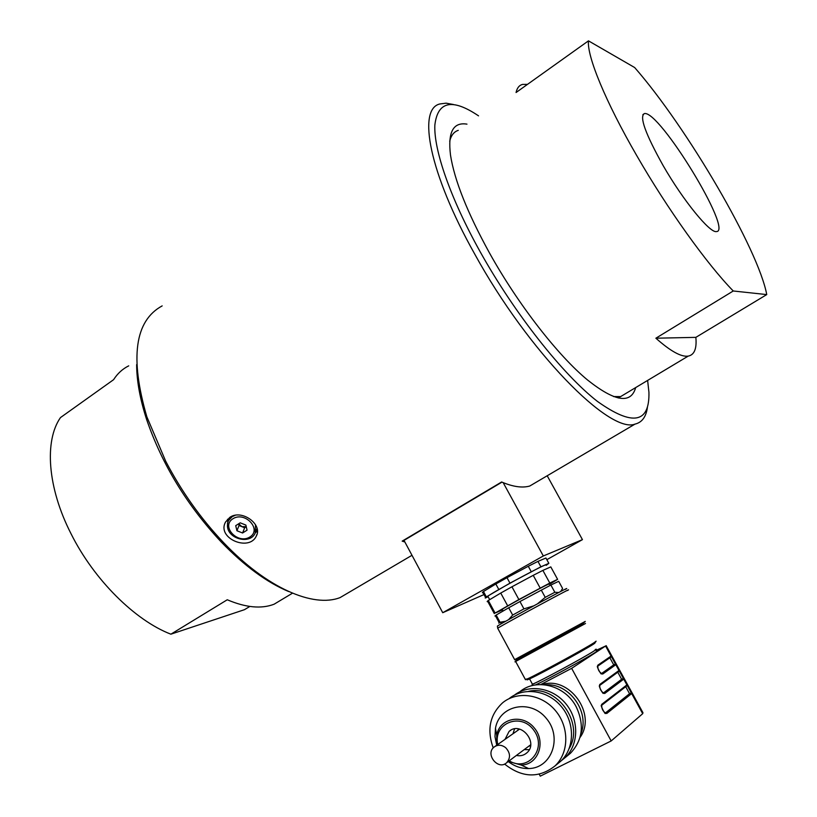 <?xml version="1.0" encoding="UTF-8"?>
<svg xmlns="http://www.w3.org/2000/svg" width="817" height="817" viewBox="0 0 817 817"><rect width="100%" height="100%" fill="white"/><g stroke="black" fill="none" stroke-linecap="round" stroke-linejoin="round"><path stroke-width="1.23" d="M249.828 606.449L244.457 609.686L170.876 634.186L227.259 599.77C245.784 607.623 261.389 609.104 274.083 604.223L284.816 597.789M128.718 365.853C122.611 368.865 117.566 373.481 113.583 379.691L60.468 417.589C44.23 440.874 47.427 487.575 71.008 533.695C94.016 579.876 135.183 620.501 170.876 634.186M663.179 165.657C683.155 200.492 709.932 233.243 716.376 231.568C733.737 232.028 659.39 110.101 644.429 113.573C639.149 116.474 645.399 133.825 663.179 165.657M766.744 294.59C758.442 249.389 687.005 127.309 634.656 67.535L588.475 40.85C586.8 55.893 605.479 101.614 636.637 155.434C667.469 209.07 707.267 264.494 733.258 290.985L766.744 294.59L695.849 337.36C696.901 348.645 694.358 354.895 688.22 356.1C681.307 357.182 670.522 351.218 655.877 338.207L695.849 337.36M733.258 290.985L655.877 338.207M527.486 84.365L522.553 84.417C519.214 85.254 517.059 87.96 516.068 92.515L588.475 40.85M613.526 396.562L620.614 396.602L626.813 392.895M458.255 130.363C453.966 131.741 451.117 135.377 449.707 141.259M288.636 591.528C266.934 582.45 244.528 566.007 221.417 542.182C187.001 505.345 162.083 464.475 146.651 419.581C140.044 399.237 136.705 380.916 136.643 364.607M647.391 407.571C646.063 416.946 641.948 422.45 635.034 424.094C609.85 434.184 528.487 352.178 474.534 253.73C429.333 173.214 417.221 109.11 439.822 103.973L446.051 103.167L453.415 104.494M162.175 305.885C134.815 320.744 129.709 357.703 146.835 416.762L165.708 461.237C181.548 491.538 200.829 518.652 223.552 542.58C266.873 588.179 313.381 608.011 340.066 597.605L352.403 590.354M229.883 517.314L225.594 521.951C216.321 538.26 249.205 552.026 256.293 536.075C263.054 524.647 241.893 508.889 229.883 517.314M539.149 480.498L529.763 486.023C522.339 488.147 512.964 486.809 501.618 481.989L402.168 541.13L404.854 541.977M478.548 115.861C452.209 98.111 437.646 101.206 434.848 125.134C433.694 149.919 450.392 198.265 479.988 251.442C514.669 313.779 563.025 374.697 597.411 401.392C632.521 426.382 649.699 423.349 648.933 392.293L647.626 380.426M635.677 387.585C631.02 404.241 615.038 401.76 587.719 380.14C558.174 355.875 517.988 304.363 489.301 252.637C467.355 212.645 454.415 180.138 450.504 155.128C447.696 132.211 453.18 121.886 466.967 124.143M402.168 541.13L404.088 540.537M227.494 519.285L227.769 522.206M255.282 532.888L257.406 531.03M236.93 530.744L235.725 525.658L240.198 522.829L245.876 525.086L247.051 530.172L242.578 532.99L236.93 530.744L239.034 525.515L238.635 523.82M239.034 525.515L244.651 527.762L246.254 526.74M244.651 527.762L242.578 532.99M238.707 523.768L241.842 526.638L246.244 526.679M546.839 559.676L582.45 539.639L543.315 555.968L442.732 612.709L484.011 594.551M543.315 555.968L503.18 482.653M582.45 539.639L547.196 475.76M501.955 482.142L404.007 540.384L442.732 612.709M541.263 590.058L545.235 597.35L554.835 592.274L550.883 585.033L519.959 601.547L523.932 608.859L533.624 605.897M554.835 592.274L558.716 592.509M560.717 591.467L562.586 588.444L558.685 581.316L550.883 585.033M537.494 603.814L545.235 597.35M498.789 623.157L500.055 622.248L496.164 615.048L494.939 616.018M500.055 622.248L505.794 621.216M508.603 619.643L512.668 615.068L508.715 607.777L496.164 615.048M512.668 615.068L523.932 608.859M519.959 601.547L508.715 607.777M549.228 584.073L547.921 584.41C540.456 587.852 505.12 607.133 502.149 609.38L502.261 609.574M549.402 584.369L557.613 579.355L549.79 583.042L518.877 599.545L495.092 613.067L502.455 609.942M518.877 599.545L511.942 586.78L500.739 593.06L507.633 605.775M540.17 588.056L533.225 575.342L511.942 586.78M549.79 583.042L542.876 570.399L533.225 575.342M557.613 579.355L550.791 566.896L542.876 570.399M495.092 613.067L488.3 600.495L487.146 601.598M500.739 593.06L488.3 600.495M546.093 565.139C547.084 564.353 546.522 564.424 544.408 565.333C535.135 569.194 491.303 593.173 487.861 596.267L488.066 596.655M488.127 596.747L485.227 598.044L486.36 596.91L509.971 583.144L540.905 566.794L548.84 563.342L546.205 565.344M545.96 558.082L548.84 563.342M545.93 558.021L537.954 561.391L540.905 566.794M537.954 561.391L528.282 566.273L531.254 571.716M528.282 566.273L507 577.69L509.971 583.144M507 577.69L495.827 583.992L498.778 589.425M495.827 583.992L483.46 591.528L486.36 596.91M483.46 591.528L482.357 592.713M505.672 747.698C510.4 752.865 510.737 757.87 506.683 762.7C498.309 770.748 484.92 754.326 493.968 747.157C497.686 744.43 501.587 744.614 505.672 747.698M539.24 774.22L540.272 776.15L611.177 740.948L571.645 668.347L540.752 684.554M535.462 684.942C546.175 680.193 587.29 657.818 595.307 652.385C597.401 650.996 597.789 650.536 596.481 650.986M531.959 685.667L532.561 685.279M596.144 650.373L605.571 646.022L571.645 668.347M532.184 683.737L532.071 684.37C536.902 682.981 585.329 656.868 594.408 650.74C596.502 649.372 596.9 648.912 595.603 649.372L595.225 649.515M595.246 649.566C596.543 649.106 596.144 649.556 594.071 650.924C585.084 656.98 537.198 682.798 532.418 684.176L532.204 683.788M529.334 678.774L528.824 678.774M528.333 678.784C526.138 680.244 526.638 680.244 529.835 678.774C542.427 673.106 597.38 642.887 594.817 643.04L595.971 641.376M596.114 641.171L593.969 642.765C585.003 648.637 538.526 673.892 527.69 678.784L525.3 679.376M585.503 623.494L515.047 661.811M585.197 621.482L581.847 624.617L516.293 660.024L514.996 661.893M514.649 659.646L585.258 621.4M601.302 673.688L613.741 664.864L615.824 664.711L611.085 656.082L610.942 657.062L597.697 666.182L597.83 665.181L611.085 656.082L605.571 646.022M603.222 693.122L621.645 679.264L623.728 679.121L618.98 670.471L618.847 671.441L599.647 685.463M605.203 713.118L629.56 693.715L631.664 693.572L626.894 684.901L626.772 685.861L601.649 705.306M606.153 645.624L642.959 712.71L642.693 713.69L611.177 740.948M567.458 590.558C578.405 583.92 504.416 623.861 497.686 628.222L497.4 626.077C502.843 622.329 577.609 581.99 565.395 589.394M621.645 679.264L617.775 672.217M613.741 664.864L609.87 657.797M629.56 693.715L625.71 686.678M579.999 737.465C597.186 714.191 569.112 675.424 542.09 684.585M580.795 734.034C590.272 712.046 569.01 682.665 545.542 684.891M567.294 755.848L570.501 753.213C582.674 740.151 584.574 724.669 576.189 706.776C565.129 685.228 536.003 677.793 519.755 691.815M561.146 760.831L564.925 757.798C578.814 745.053 579.355 720.124 565.997 703.937C552.823 687.587 529.048 683.737 514.383 695.155M569.296 748.311C584.604 723.065 556.826 684.585 528.599 691.335M557.398 763.966L560.656 761.301C574.77 748.352 575.158 722.892 561.381 706.593C547.798 690.11 523.554 686.668 508.991 698.709M504.569 764.048C521.992 777.825 538.76 778.489 554.866 766.05C569.122 752.968 569.48 727.201 555.529 710.708C541.773 694.042 517.263 690.59 502.608 702.804C489.832 714.742 486.707 729.775 493.213 747.912M508.256 761.526C514.455 766.346 521.236 768.695 528.599 768.562C551.649 768.409 562.76 737.424 546.277 718.337C530.478 698.709 499.422 705.112 495.47 728.223L494.99 736.689L496.746 745.206M496.889 745.104L496.695 735.137C499.647 718 522.625 713.374 534.257 727.906C546.389 742.02 538.26 764.906 521.236 765.049L508.399 761.424M509.205 760.811C527.792 772.463 547.482 748.729 533.991 730.49C521.185 711.842 492.917 723.065 497.716 744.522M516.385 755.449C520.368 756.266 523.82 755.419 526.771 752.906C539.057 742.827 520.633 720.584 509.083 731.429L505.018 739.375M524.208 749.608L529.283 749.679M514.547 728.887L512.984 733.768M528.558 746.37L530.59 745.615M518.754 728.938L517.396 730.653M232.865 518.785C220.641 526.485 237.829 544.725 249.869 536.994C262.216 529.467 245.039 510.921 232.865 518.785M227.432 523.574L228.403 520.705L232.13 516.701L235.235 515.272M255.507 524.698L255.2 533.041C249.982 546.052 221.948 537.79 228.403 520.705L229.781 517.375M642.693 713.69L631.664 693.572L606.735 713.507C603.12 711.985 601.455 708.931 601.731 704.346L626.894 684.901L623.728 679.121L604.682 693.5C601.118 691.928 599.474 688.915 599.76 684.483L618.98 670.471L615.824 664.711L602.691 674.056C599.167 672.422 597.544 669.47 597.83 665.181M604.682 693.5L603.569 693.112L622.656 678.743M602.691 674.056L601.598 673.678L614.752 664.333M597.676 666.192L597.687 666.182C595.848 665.375 601.547 675.659 601.404 673.759M606.735 713.507L605.601 713.108L630.581 693.194M601.731 704.346L601.557 705.388M599.76 684.483L599.576 685.524M618.316 397.981L688.22 356.1M274.083 604.223L292.486 593.193M642.877 114.625L644.429 113.573M340.066 597.605L411.993 555.294M529.763 486.023L635.034 424.094M221.417 542.182L223.552 542.58M146.651 419.581L146.835 416.762M257.059 534.073L256.293 536.075M257.018 528.293L255.884 531.254M495.357 615.569L499.238 622.748M502.149 609.38L503.058 611.055M487.524 601.046L494.295 613.587M487.861 596.267L489.7 599.658M482.694 592.111L485.584 597.472M502.159 623.269L499.677 622.472M506.683 762.7L530.682 744.777M495.235 746.268L519.581 729.111M532.674 685.483L532.071 684.37M532.418 684.176L529.498 678.774M529.835 678.774L527.69 678.784M515.711 661.607L525.494 679.744M518.652 658.921L516.497 658.931M497.686 628.222L514.73 659.799M610.942 657.062L597.687 666.182M605.366 713.221C605.744 715.763 599.627 704.142 601.598 705.357L626.772 685.861M603.354 693.214C603.365 694.971 598.003 685.32 599.617 685.494L618.847 671.441M570.501 753.213L564.925 757.798M560.656 761.301L554.866 766.05M521.236 765.049L528.599 768.562M496.695 735.137L495.47 728.223M510.901 730.153L509.083 731.429"/></g></svg>
